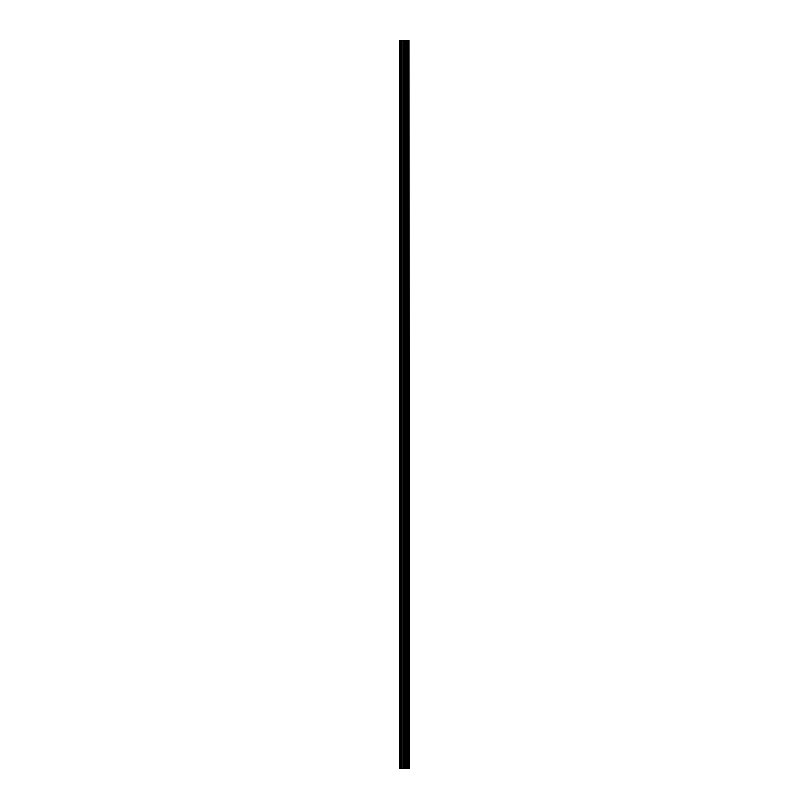 <?xml version="1.0" encoding="UTF-8"?>
<svg xmlns="http://www.w3.org/2000/svg" width="809" height="809" viewBox="0 0 809 809"><rect width="100%" height="100%" fill="white"/><g stroke="black" fill="none" stroke-linecap="round" stroke-linejoin="round"><path stroke-width="1.21" d="M408.97 40.45L409.182 768.55L408.97 40.45L399.818 40.45L399.818 768.55L400.354 768.55L400.354 40.45M400.354 768.55L408.97 768.55M408.788 768.55L408.788 40.45M405.825 768.55L405.825 40.45M405.643 768.55L405.643 40.45M407.948 768.55L407.948 40.45M407.878 768.55L407.878 40.45M407.776 768.55L407.776 40.45M407.594 768.55L407.594 40.45M407.028 768.55L407.028 40.45M406.836 768.55L406.836 40.45M406.745 768.55L406.745 40.45M406.674 768.55L406.674 40.45M405.248 768.55L405.248 40.45M404.874 768.55L404.874 40.45M404.035 768.55L404.035 40.45M403.661 768.55L403.661 40.45M402.154 768.55L402.154 40.45M401.77 768.55L401.77 40.45"/></g></svg>
